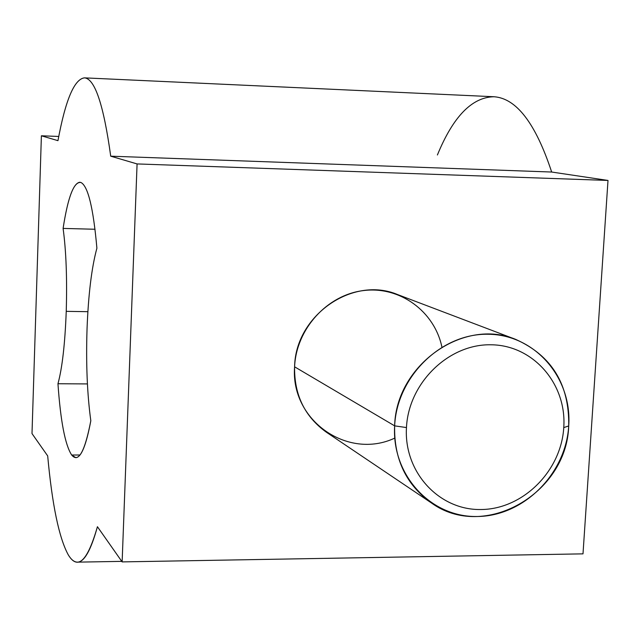 <?xml version="1.0" encoding="UTF-8"?>
<svg xmlns="http://www.w3.org/2000/svg" width="640" height="640" viewBox="0 0 640 640"><rect width="100%" height="100%" fill="white"/><g stroke="black" fill="none" stroke-linecap="round" stroke-linejoin="round"><path stroke-width="0.96" d="M58.76 136.456L41.392 135.792L32 433.576L47.688 455.912C52.176 504.928 59.032 537.904 68.272 554.848C71.2 559.712 74.256 562.136 77.432 562.144C84.24 562.088 90.904 550.28 97.424 526.712L122.136 561.896L583 553.856L608 180.44L137.08 163.928L110.72 156.184C103.632 104.912 94.904 78.808 84.544 77.864L84.384 77.856C74.272 79.184 65.464 100.112 57.96 140.664L41.392 135.792L58.76 136.456M493.32 96.712L84.544 77.864L493.992 96.744C516.392 98.264 535.616 123.36 551.672 172.032L110.72 156.184L551.672 172.032L608 180.44L551.672 172.032C535.616 123.36 516.392 98.264 493.992 96.744C472.008 97.168 453.144 116.576 437.4 154.984M87.032 329.112C85.936 363.72 87.2 394.264 90.816 420.76C86.248 445.112 81.248 457.416 75.808 457.672L71.68 455.024C65.136 444.992 60.56 421.224 57.96 383.744C62.232 368.064 64.992 343.936 66.24 311.352C67.192 278.432 66.144 250.792 63.096 228.416C67.688 198.656 73.248 183.264 79.76 182.24L80.976 182.504C88.032 186.16 93.336 208.048 96.896 248.168C91.624 267.632 88.336 294.616 87.032 329.112C88.336 294.616 91.624 267.632 96.896 248.168C93.336 208.048 88.032 186.16 80.976 182.504C74 181.24 68.04 196.544 63.096 228.416L95.016 229.256L63.096 228.416C66.144 250.792 67.192 278.432 66.24 311.352L87.88 311.68L66.24 311.352C64.992 343.936 62.232 368.064 57.96 383.744L87.424 383.92L57.96 383.744C60.56 421.224 65.136 444.992 71.68 455.024L80 455L71.68 455.024C78.44 463.192 84.824 451.768 90.816 420.76C87.2 394.264 85.936 363.72 87.032 329.112M137.08 163.928L122.136 561.896L97.424 526.712C87.504 561.168 77.784 570.544 68.272 554.848C59.032 537.904 52.176 504.928 47.688 455.912L32 433.576L41.392 135.792L57.96 140.664C65.512 99.88 74.368 78.952 84.544 77.864C94.904 78.808 103.632 104.912 110.72 156.184L137.08 163.928L608 180.44L583 553.856L122.136 561.896L137.08 163.928M441.912 347.032C434.408 311.256 399.768 285.888 363.456 290.576C327.136 294.92 296.208 329.016 294.592 366.808C290.344 420.496 347.808 460.256 394.76 438.096M406.464 427.56C408.568 382.912 448.68 343.864 490.96 344.784C533.288 345.04 566.944 384.096 563.76 427.6C561.192 471.12 522.864 509.296 481.032 509.52C439.168 510.4 403.72 472.208 406.464 427.56L394.64 425.856C393.912 459.056 406.136 484.728 431.312 502.88C483.912 541.232 566.864 493.784 568.712 425.944C569.424 384.536 551.824 355.712 515.912 339.488C463.736 317.28 396.016 364.84 394.64 425.856L294.592 366.808L394.64 425.856C396.936 376.4 441.416 333.16 488.224 334.256C535.096 334.616 572.248 377.88 568.712 425.944L563.76 427.6C566.944 384.096 533.288 345.04 490.96 344.784C448.68 343.864 408.568 382.912 406.464 427.56C403.72 472.208 439.168 510.4 481.032 509.52C522.864 509.296 561.192 471.12 563.76 427.6L568.712 425.944C565.856 474.016 523.552 516.192 477.28 516.496C430.984 517.52 391.648 475.32 394.64 425.856L406.464 427.56M431.312 502.88L326.36 432.2C304.744 416.632 294.16 394.832 294.592 366.808C295.4 315.328 352.784 275.576 397.616 294.576L515.912 339.488M121.768 561.368L77.432 562.144M493.656 96.728L84.384 77.856"/></g></svg>
